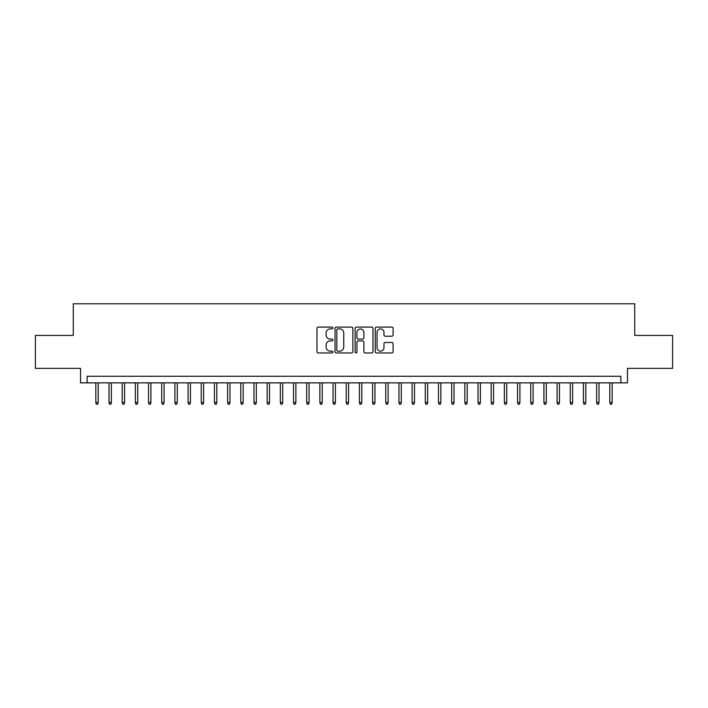<?xml version="1.0" encoding="UTF-8"?>
<svg xmlns="http://www.w3.org/2000/svg" width="708" height="708" viewBox="0 0 708 708"><rect width="100%" height="100%" fill="white"/><g stroke="black" fill="none" stroke-linecap="round" stroke-linejoin="round"><path stroke-width="1.06" d="M332.91 327.999A0.903 0.903 0 0 0 332.008 327.096L318.264 327.096A1.292 1.292 0 0 0 316.972 328.388L316.972 351.672A1.292 1.292 0 0 0 318.264 352.965L332.008 352.965A0.903 0.903 0 0 0 332.91 352.062A0.903 0.903 0 0 0 332.008 351.159L330.229 351.159A4.142 4.142 0 0 1 326.087 347.017L326.087 345.079A4.142 4.142 0 0 1 330.229 340.937L332.008 340.937A0.903 0.903 0 0 0 332.91 340.035A0.903 0.903 0 0 0 332.008 339.123L330.229 339.123A4.142 4.142 0 0 1 326.087 334.981L326.087 333.043A4.142 4.142 0 0 1 330.229 328.901L332.008 328.901A0.903 0.903 0 0 0 332.91 327.999M391.807 336.212A1.292 1.292 0 0 0 393.099 334.919L393.099 328.388A1.292 1.292 0 0 0 391.807 327.096L376.541 327.096A1.292 1.292 0 0 0 375.249 328.388L375.249 351.672A1.292 1.292 0 0 0 376.541 352.965L391.807 352.965A1.292 1.292 0 0 0 393.099 351.672L393.099 343.778A1.292 1.292 0 0 0 391.807 342.486L385.276 342.486A1.292 1.292 0 0 0 383.975 343.778L383.975 347.699A3.46 3.46 0 0 1 380.515 351.159A3.46 3.46 0 0 1 377.054 347.699L377.054 332.362A3.46 3.46 0 0 1 380.515 328.901A3.46 3.46 0 0 1 383.975 332.362L383.975 334.919A1.292 1.292 0 0 0 385.276 336.212L391.807 336.212M620.872 382.86L627.465 382.86L627.465 368.364L672.6 368.364L672.6 335.415L634.713 335.415L634.713 303.785L73.287 303.785L73.287 335.415L35.4 335.415L35.4 368.364L80.535 368.364L80.535 382.86L620.872 382.86L620.872 376.275L87.128 376.275L87.128 382.86M352.867 328.388A1.292 1.292 0 0 0 351.575 327.096L336.309 327.096A1.292 1.292 0 0 0 335.017 328.388L335.017 351.672A1.292 1.292 0 0 0 336.309 352.965L351.575 352.965A1.292 1.292 0 0 0 352.867 351.672L352.867 328.388M356.425 327.096L371.691 327.096A1.292 1.292 0 0 1 372.983 328.388L372.983 351.672A1.292 1.292 0 0 1 371.691 352.965L365.16 352.965A1.292 1.292 0 0 1 363.868 351.672L363.868 342.229A1.292 1.292 0 0 0 362.567 340.937L358.239 340.937A1.292 1.292 0 0 0 356.947 342.229L356.947 352.062A0.903 0.903 0 0 1 356.036 352.965A0.903 0.903 0 0 1 355.133 352.062L355.133 328.388A1.292 1.292 0 0 1 356.425 327.096M337.734 328.901A0.903 0.903 0 0 0 336.831 329.813L336.831 350.248A0.903 0.903 0 0 0 337.734 351.159L339.61 351.159A4.142 4.142 0 0 0 343.752 347.017L343.752 333.043A4.142 4.142 0 0 0 339.61 328.901L337.734 328.901M363.868 332.433A3.46 3.46 0 0 0 360.407 328.972A3.46 3.46 0 0 0 356.947 332.433L356.947 337.831A1.292 1.292 0 0 0 358.239 339.123L362.567 339.123A1.292 1.292 0 0 0 363.868 337.831L363.868 332.433M98.2 402.498L97.669 404.215L96.35 404.215L95.828 402.498L98.2 402.498L98.2 382.86M95.828 402.498L95.828 382.86M111.377 402.498L110.846 404.215L109.528 404.215L109.005 402.498L111.377 402.498L111.377 382.86M109.005 402.498L109.005 382.86M124.555 402.498L124.024 404.215L122.714 404.215L122.183 402.498L124.555 402.498L124.555 382.86M122.183 402.498L122.183 382.86M137.733 402.498L137.21 404.215L135.892 404.215L135.361 402.498L137.733 402.498L137.733 382.86M135.361 402.498L135.361 382.86M150.91 402.498L150.388 404.215L149.069 404.215L148.538 402.498L150.91 402.498L150.91 382.86M148.538 402.498L148.538 382.86M164.088 402.498L163.566 404.215L162.247 404.215L161.716 402.498L164.088 402.498L164.088 382.86M161.716 402.498L161.716 382.86M177.274 402.498L176.743 404.215L175.425 404.215L174.903 402.498L177.274 402.498L177.274 382.86M174.903 402.498L174.903 382.86M190.452 402.498L189.921 404.215L188.602 404.215L188.08 402.498L190.452 402.498L190.452 382.86M188.08 402.498L188.08 382.86M203.63 402.498L203.099 404.215L201.78 404.215L201.258 402.498L203.63 402.498L203.63 382.86M201.258 402.498L201.258 382.86M216.807 402.498L216.276 404.215L214.966 404.215L214.436 402.498L216.807 402.498L216.807 382.86M214.436 402.498L214.436 382.86M229.985 402.498L229.463 404.215L228.144 404.215L227.613 402.498L229.985 402.498L229.985 382.86M227.613 402.498L227.613 382.86M243.163 402.498L242.64 404.215L241.322 404.215L240.791 402.498L243.163 402.498L243.163 382.86M240.791 402.498L240.791 382.86M256.34 402.498L255.818 404.215L254.499 404.215L253.968 402.498L256.34 402.498L256.34 382.86M253.968 402.498L253.968 382.86M269.527 402.498L268.996 404.215L267.677 404.215L267.155 402.498L269.527 402.498L269.527 382.86M267.155 402.498L267.155 382.86M282.704 402.498L282.173 404.215L280.855 404.215L280.333 402.498L282.704 402.498L282.704 382.86M280.333 402.498L280.333 382.86M295.882 402.498L295.351 404.215L294.032 404.215L293.51 402.498L295.882 402.498L295.882 382.86M293.51 402.498L293.51 382.86M309.06 402.498L308.529 404.215L307.219 404.215L306.688 402.498L309.06 402.498L309.06 382.86M306.688 402.498L306.688 382.86M322.237 402.498L321.715 404.215L320.397 404.215L319.866 402.498L322.237 402.498L322.237 382.86M319.866 402.498L319.866 382.86M335.415 402.498L334.893 404.215L333.574 404.215L333.043 402.498L335.415 402.498L335.415 382.86M333.043 402.498L333.043 382.86M348.593 402.498L348.071 404.215L346.752 404.215L346.221 402.498L348.593 402.498L348.593 382.86M346.221 402.498L346.221 382.86M361.779 402.498L361.248 404.215L359.93 404.215L359.407 402.498L361.779 402.498L361.779 382.86M359.407 402.498L359.407 382.86M374.957 402.498L374.426 404.215L373.107 404.215L372.585 402.498L374.957 402.498L374.957 382.86M372.585 402.498L372.585 382.86M388.134 402.498L387.603 404.215L386.285 404.215L385.763 402.498L388.134 402.498L388.134 382.86M385.763 402.498L385.763 382.86M401.312 402.498L400.781 404.215L399.471 404.215L398.94 402.498L401.312 402.498L401.312 382.86M398.94 402.498L398.94 382.86M414.49 402.498L413.968 404.215L412.649 404.215L412.118 402.498L414.49 402.498L414.49 382.86M412.118 402.498L412.118 382.86M427.667 402.498L427.145 404.215L425.827 404.215L425.296 402.498L427.667 402.498L427.667 382.86M425.296 402.498L425.296 382.86M440.845 402.498L440.323 404.215L439.004 404.215L438.473 402.498L440.845 402.498L440.845 382.86M438.473 402.498L438.473 382.86M454.032 402.498L453.501 404.215L452.182 404.215L451.66 402.498L454.032 402.498L454.032 382.86M451.66 402.498L451.66 382.86M467.209 402.498L466.678 404.215L465.36 404.215L464.837 402.498L467.209 402.498L467.209 382.86M464.837 402.498L464.837 382.86M480.387 402.498L479.856 404.215L478.537 404.215L478.015 402.498L480.387 402.498L480.387 382.86M478.015 402.498L478.015 382.86M493.565 402.498L493.034 404.215L491.724 404.215L491.193 402.498L493.565 402.498L493.565 382.86M491.193 402.498L491.193 382.86M506.742 402.498L506.22 404.215L504.901 404.215L504.37 402.498L506.742 402.498L506.742 382.86M504.37 402.498L504.37 382.86M519.92 402.498L519.398 404.215L518.079 404.215L517.548 402.498L519.92 402.498L519.92 382.86M517.548 402.498L517.548 382.86M533.097 402.498L532.575 404.215L531.257 404.215L530.726 402.498L533.097 402.498L533.097 382.86M530.726 402.498L530.726 382.86M546.284 402.498L545.753 404.215L544.434 404.215L543.912 402.498L546.284 402.498L546.284 382.86M543.912 402.498L543.912 382.86M559.462 402.498L558.931 404.215L557.612 404.215L557.09 402.498L559.462 402.498L559.462 382.86M557.09 402.498L557.09 382.86M572.639 402.498L572.108 404.215L570.79 404.215L570.267 402.498L572.639 402.498L572.639 382.86M570.267 402.498L570.267 382.86M585.817 402.498L585.286 404.215L583.976 404.215L583.445 402.498L585.817 402.498L585.817 382.86M583.445 402.498L583.445 382.86M598.995 402.498L598.472 404.215L597.154 404.215L596.623 402.498L598.995 402.498L598.995 382.86M596.623 402.498L596.623 382.86M612.172 402.498L611.65 404.215L610.331 404.215L609.8 402.498L612.172 402.498L612.172 382.86M609.8 402.498L609.8 382.86"/></g></svg>
